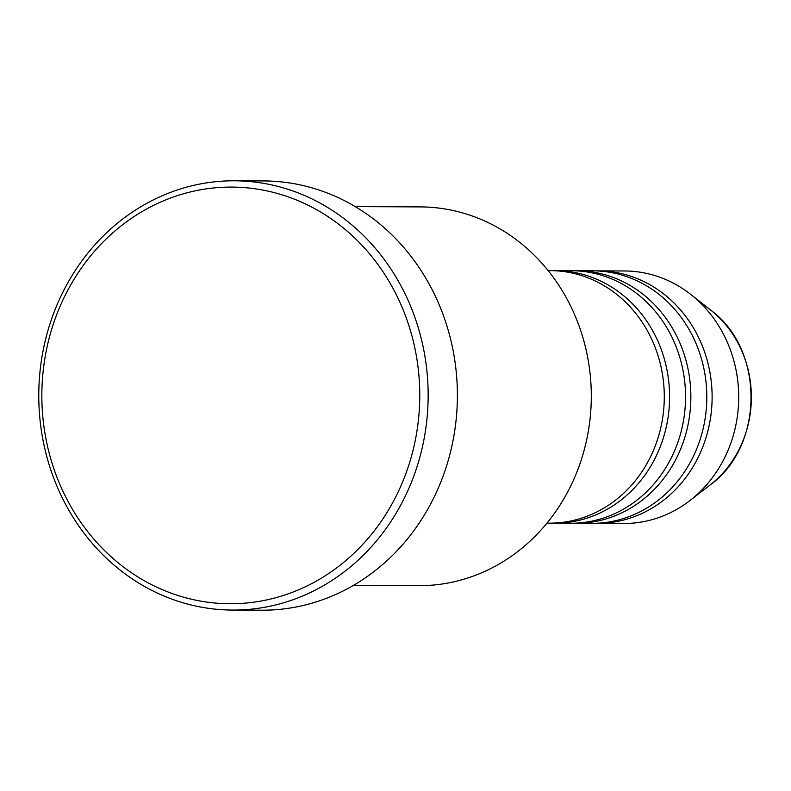 <?xml version="1.0" encoding="UTF-8"?>
<svg xmlns="http://www.w3.org/2000/svg" width="791" height="791" viewBox="0 0 791 791"><rect width="100%" height="100%" fill="white"/><g stroke="black" fill="none" stroke-linecap="round" stroke-linejoin="round"><path stroke-width="1.19" d="M546.977 523.138L549.181 523.148A126.263 114.527 -89.7 0 0 571.824 520.765A126.263 114.527 -89.7 0 0 663.778 384.881A126.263 114.527 -89.7 0 0 550.338 270.631L548.143 270.621M551.831 523.128A126.263 114.527 -89.7 0 0 554.491 523.177A126.263 114.527 -89.7 0 0 577.143 520.785A126.263 114.527 -89.7 0 0 669.087 384.901A126.263 114.527 -89.7 0 0 555.658 270.66A126.263 114.527 -89.7 0 0 552.998 270.68M554.491 523.177L570.44 523.247A126.263 114.527 -89.7 0 0 593.092 520.864A126.263 114.527 -89.7 0 0 685.036 384.98A126.263 114.527 -89.7 0 0 571.606 270.73L555.658 270.66M573.099 523.227A126.263 114.527 -89.7 0 0 575.759 523.276A126.263 114.527 -89.7 0 0 598.401 520.883A126.263 114.527 -89.7 0 0 690.355 384.999A126.263 114.527 -89.7 0 0 576.926 270.759A126.263 114.527 -89.7 0 0 574.266 270.779M575.759 523.276L591.708 523.345A126.263 114.527 -89.7 0 0 614.35 520.962A126.263 114.527 -89.7 0 0 706.304 385.079A126.263 114.527 -89.7 0 0 592.874 270.829L576.926 270.759M594.367 523.326A126.263 114.527 -89.7 0 0 597.017 523.375A126.263 114.527 -89.7 0 0 619.669 520.982A126.263 114.527 -89.7 0 0 711.613 385.098A126.263 114.527 -89.7 0 0 598.184 270.858A126.263 114.527 -89.7 0 0 595.524 270.878M353.439 585.38L418.647 585.676A189.385 171.785 -89.7 0 0 452.62 582.097A189.385 171.785 -89.7 0 0 590.541 378.266A189.385 171.785 -89.7 0 0 420.397 206.906L355.189 206.599M267.21 599.805A208.33 188.96 -89.7 0 0 416.224 355.1A208.33 188.96 -89.7 0 0 194.398 191.026A208.33 188.96 -89.7 0 0 45.384 435.742A208.33 188.96 -89.7 0 0 267.21 599.805M195.95 184.847A214.638 194.695 90.3 0 1 234.452 180.793A214.638 194.695 90.3 0 1 427.288 375.013A214.638 194.695 90.3 0 1 270.967 606.015A214.638 194.695 90.3 0 1 232.475 610.069A214.638 194.695 90.3 0 1 39.639 415.858A214.638 194.695 90.3 0 1 195.95 184.847M232.475 610.069L261.712 610.207A214.638 194.695 -89.7 0 0 300.204 606.153A214.638 194.695 -89.7 0 0 456.526 375.142A214.638 194.695 -89.7 0 0 263.69 180.931L234.452 180.793M597.017 523.375L623.605 523.494A126.263 114.527 -89.7 0 0 646.247 521.111A126.263 114.527 -89.7 0 0 689.811 500.644A126.263 114.527 -89.7 0 0 690.77 294.44A126.263 114.527 -89.7 0 0 624.761 270.977L598.184 270.858M710.644 310.082C764.808 349.385 764.363 446.381 709.843 485.18A107.21 97.253 -89.7 0 0 710.644 310.082L690.77 294.44M709.843 485.18L689.811 500.644"/></g></svg>
